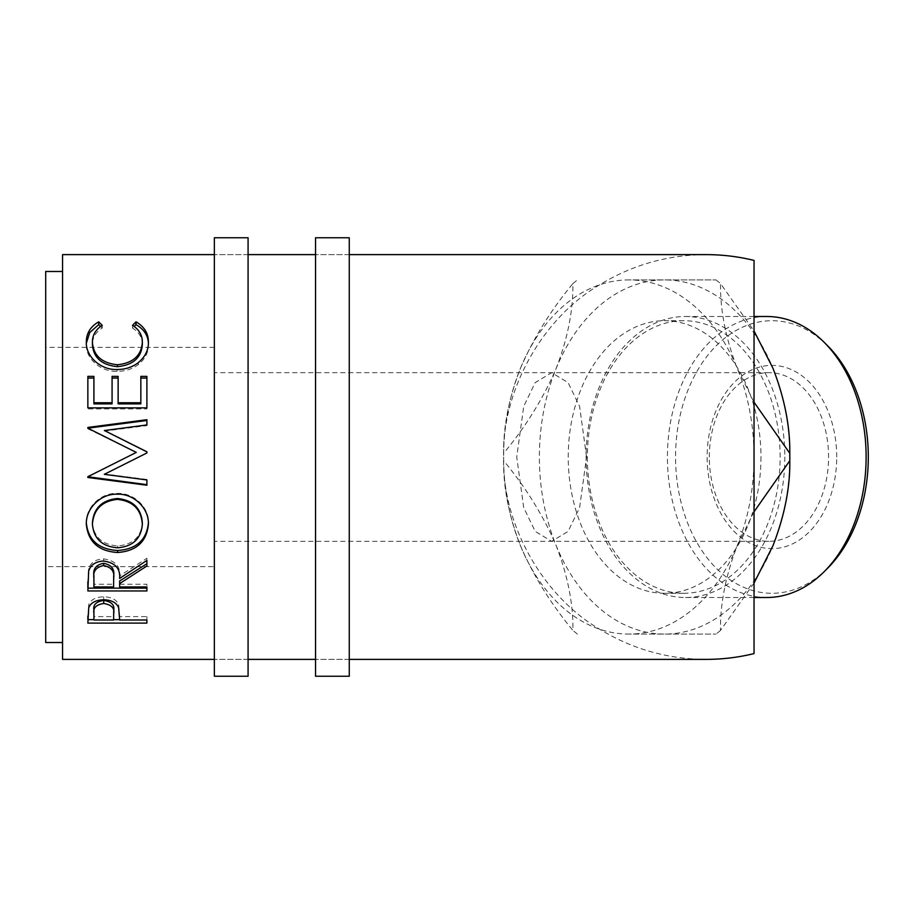 <?xml version="1.0" encoding="UTF-8"?>
<svg xmlns="http://www.w3.org/2000/svg" width="914" height="914" viewBox="0 0 914 914"><rect width="100%" height="100%" fill="white"/><g stroke="black" fill="none" stroke-linecap="round" stroke-linejoin="round"><path stroke-width="0.69" stroke-dasharray="4.57 3.43" d="M248.082 237.754L248.082 676.246M214.356 237.754L214.356 676.246M349.274 237.754L349.274 676.246M315.547 237.754L315.547 676.246M754.039 402.206L737.267 368.456A177.088 125.218 -90 0 0 628.821 279.913L715.993 279.913L628.821 279.913A177.088 125.218 -90 0 0 599.71 284.768A177.088 125.218 -90 0 0 520.386 368.456C508.892 398.161 503.306 426.438 503.625 453.31C525.664 426.827 543.167 398.538 556.158 368.456C567.651 338.751 573.227 310.474 572.907 283.603C550.879 310.086 533.365 338.374 520.386 368.456A177.088 125.218 -90 0 0 503.603 457A177.088 125.218 -90 0 0 520.386 545.544C533.148 575.249 550.651 603.526 572.907 630.397C573.318 603.914 567.731 575.626 556.158 545.544C543.396 515.839 525.881 487.562 503.625 460.69A202.382 143.11 90 0 1 503.603 457C501.809 523.322 542.333 595.928 599.71 629.232C632.351 649.111 667.78 659.165 705.985 659.382M503.625 460.69C503.226 487.173 508.801 515.462 520.386 545.544A177.088 125.218 -90 0 0 599.71 629.232A177.088 125.218 -90 0 0 628.821 634.088L715.993 634.088L628.821 634.088A177.088 125.218 -90 0 0 737.267 545.544L754.039 511.794M827.57 568.279A136.289 96.37 90 0 1 727.624 578.036A136.289 96.37 90 0 1 675.56 457A136.289 96.37 90 0 1 727.624 335.964A136.289 96.37 90 0 1 827.57 345.721M766.766 316.495A140.505 99.352 -90 0 0 667.414 457A140.505 99.352 -90 0 0 766.766 597.505M587.382 457A136.289 96.37 -90 0 0 683.752 593.289A136.289 96.37 -90 0 0 780.122 457A136.289 96.37 -90 0 0 683.752 320.711A136.289 96.37 -90 0 0 587.382 457M784.818 457A140.505 99.352 90 0 1 685.466 597.505A140.505 99.352 90 0 1 586.114 457A140.505 99.352 90 0 1 685.466 316.495A140.505 99.352 90 0 1 784.818 457M836.721 457A91.629 64.791 -90 0 0 771.93 365.372A91.629 64.791 -90 0 0 707.139 457A91.629 64.791 -90 0 0 771.93 548.629A91.629 64.791 -90 0 0 836.721 457M709.321 457A84.328 59.627 90 0 1 768.948 372.672A84.328 59.627 90 0 1 828.575 457A84.328 59.627 90 0 1 768.948 541.328A84.328 59.627 90 0 1 709.321 457M214.356 566.623L214.356 347.377L214.356 566.623L45.7 566.623L45.7 347.377L45.7 566.623M214.356 347.377L45.7 347.377M214.356 457L214.356 372.672L214.356 457M586.582 457L579.602 406.399L568.097 382.589L551.656 372.672L535.216 382.589L523.711 406.399L516.73 457L523.711 507.601L535.216 531.411L551.656 541.328L568.097 531.411L579.602 507.601L586.582 457M760.974 457A136.289 96.37 90 0 1 664.604 593.289A136.289 96.37 90 0 1 568.234 457A136.289 96.37 90 0 1 664.604 320.711A136.289 96.37 90 0 1 760.974 457M62.563 642.519L62.563 271.481L62.563 642.519M349.274 254.618L315.547 254.618L349.274 254.618M248.082 254.618L214.356 254.618L248.082 254.618M349.274 659.382L315.547 659.382L349.274 659.382M248.082 659.382L214.356 659.382L248.082 659.382M789.822 457A177.088 125.218 90 0 1 773.038 545.544A177.088 125.218 90 0 1 664.604 634.088A177.088 125.218 90 0 1 556.158 545.544A177.088 125.218 90 0 1 556.158 368.456A177.088 125.218 90 0 1 664.604 279.913A177.088 125.218 90 0 1 773.038 368.456A177.088 125.218 90 0 1 789.822 457M754.039 583.041L720.518 630.397C720.106 603.914 725.693 575.626 737.267 545.544A177.088 125.218 -90 0 0 754.039 457A177.088 125.218 -90 0 0 737.267 368.456C725.773 338.751 720.198 310.474 720.518 283.603L754.039 330.959M705.985 254.618C667.78 254.835 632.351 264.889 599.71 284.768C542.333 318.072 501.809 390.678 503.603 457A202.382 143.11 90 0 1 503.625 453.31M715.993 279.913A202.382 143.11 90 0 1 720.518 283.603M572.907 283.603A202.382 143.11 90 0 1 577.431 279.913M577.431 634.088A202.382 143.11 90 0 1 572.907 630.397M720.518 630.397A202.382 143.11 90 0 1 715.993 634.088M754.039 653.59L754.039 260.41M62.563 254.618L62.563 659.382M45.7 271.481L45.7 642.519M102.242 325.327L102.242 328.069C95.65 332.193 92.371 337.734 92.405 344.715M142.356 344.418C142.276 337.597 138.997 332.148 132.519 328.069L134.141 326.481M132.519 325.327L132.519 328.069M148.376 343.298L148.411 344.384C148.605 352.29 145.166 359.088 138.083 364.766C132.016 369.187 125.001 371.37 117.038 371.324C100.129 371.987 85.493 357.945 86.35 344.441L86.384 343.058M148.411 341.996L148.411 344.384M138.083 362.812L138.083 364.766M117.038 369.496L117.038 371.324M86.35 342.053L86.35 344.441M100.563 326.447L102.242 328.069M87.858 376.385L87.858 378.065M93.914 376.385L93.914 403.885M112.079 403.885L112.079 376.385M118.135 376.385L118.135 403.885M140.836 403.885L140.836 376.385M146.891 376.385L146.891 378.065M146.891 408.901L146.891 407.873L146.891 408.901L87.858 408.901L87.858 407.873L87.858 408.901M146.891 453.047L138.859 457M146.891 425.616L146.891 424.941L146.891 425.616L104.413 431.088M146.891 420.474L146.891 419.697M87.858 428.049L87.858 427.432M87.858 428.792L136.3 452.499M87.858 476.331L127.16 457M146.891 484.649L146.891 485.231M146.891 479.462L104.322 473.966M117.358 494.188L117.358 493.423C133.867 492.726 149.096 507.373 148.411 522.648L148.388 523.345M148.411 524.053L148.411 522.648M86.362 523.893L86.35 523.094C85.516 507.647 100.551 492.68 117.358 493.423M86.35 524.499L86.35 523.094M92.405 522.842C93.776 537.032 102.185 544.721 117.609 545.909C132.884 544.653 141.133 536.964 142.356 522.842M117.609 545.909L117.609 547.806M87.858 581.875L88.669 568.702C90.783 562.487 95.776 559.219 103.648 558.9C115.084 560.465 120.42 566.132 119.643 575.9L146.891 558.26L146.891 560.419L146.891 558.26M88.669 571.079L88.669 568.702M103.648 561.059L103.648 558.9M119.643 578.425L119.643 575.9M146.891 565.995L146.891 563.721M119.643 586.937L119.643 580.961M119.643 584.229L146.891 584.229L146.891 586.937L146.891 584.229M146.891 590.947L146.891 588.159M87.858 590.947L87.858 588.159M93.914 586.937L93.914 584.229L113.599 584.229L113.679 575.934M93.914 584.229L93.914 575.729M113.599 586.937L113.599 584.229M87.858 616.207L88.749 604.428C91.023 599.538 96.004 597.002 103.693 596.808C111.611 597.013 116.604 599.664 118.683 604.737L119.643 617.476L119.643 614.128L119.643 616.619L146.891 616.619L146.891 620.012L146.891 616.619M88.749 607.57L88.749 604.428M103.693 599.778L103.693 596.808M118.683 607.879L118.683 604.737M119.643 620.012L119.643 616.619M146.891 619.635L119.643 619.635M113.599 619.635L93.914 619.635M87.858 623.097L87.858 619.635M93.914 620.012L93.914 616.619L113.599 616.619L113.724 610.415M93.914 616.619L93.914 610.129M113.599 620.012L113.599 616.619M768.948 372.672L214.356 372.672M683.752 593.289L664.604 593.289M754.039 597.505L685.466 597.505M754.039 316.495L685.466 316.495M683.752 320.711L664.604 320.711M768.948 541.328L214.356 541.328"/><path stroke-width="1.37" d="M248.082 676.246L248.082 237.754L214.356 237.754L214.356 676.246L248.082 676.246M349.274 676.246L349.274 237.754L315.547 237.754L315.547 676.246L349.274 676.246M824.131 342.282L827.57 345.721A136.289 96.37 90 0 1 868.3 457A136.289 96.37 90 0 1 827.57 568.279L824.131 571.718A140.505 99.352 -90 0 0 866.118 457A140.505 99.352 -90 0 0 824.131 342.282A140.505 99.352 -90 0 0 766.766 316.495L754.039 316.495M754.039 597.505L766.766 597.505A140.505 99.352 -90 0 0 824.131 571.718M62.563 271.481L45.7 271.481L45.7 642.519L62.563 642.519M98.689 321.842L102.242 325.327C95.65 329.531 92.371 335.198 92.405 342.327C93.502 355.672 101.854 363.144 117.438 364.755C133.158 363.109 141.464 355.523 142.356 342.019C142.276 335.061 138.997 329.497 132.519 325.327L136.026 321.842C144.286 326.641 148.411 333.359 148.411 341.996C148.605 350.062 145.166 356.997 138.083 362.812C132.016 367.325 125.001 369.553 117.038 369.496C100.129 370.181 85.482 355.82 86.35 342.053C86.304 333.359 90.417 326.618 98.689 321.842L98.689 324.653L100.563 326.447M87.858 407.873L87.858 376.385L93.914 376.385L93.914 402.754L112.079 402.754L112.079 376.385L118.135 376.385L118.135 402.754L140.836 402.754L140.836 376.385L146.891 376.385L146.891 407.873L87.858 407.873L87.858 378.065L93.914 378.065M138.859 457L104.322 474.332L146.891 452.967L146.891 451.767L104.413 430.54L146.891 424.941L146.891 419.697L87.858 427.432L87.858 428.198L146.891 420.474L146.891 424.941M104.322 474.332L146.891 479.941L146.891 485.231L87.858 477.496L87.858 476.742L136.3 452.407L87.858 428.198M86.35 524.499C85.516 508.732 100.551 493.434 117.358 494.188C133.947 493.514 149.085 508.47 148.411 524.053C146.788 541.625 136.529 551.108 117.643 552.502C98.678 551.302 88.247 541.968 86.35 524.499M119.643 583.6L119.643 586.937L146.891 586.937L146.891 590.947L87.858 590.947L88.669 571.079C90.783 564.738 95.776 561.402 103.648 561.059C115.084 562.67 120.42 568.451 119.643 578.425L146.891 560.419L146.891 565.995L119.643 583.6L119.643 580.961L146.891 563.721L146.891 560.419M87.858 623.097L88.749 607.57C91.023 602.577 96.004 599.984 103.693 599.778C111.611 599.995 116.604 602.692 118.683 607.879L119.643 620.012L146.891 620.012L146.891 623.097L87.858 623.097M349.274 659.382L705.985 659.382C722.243 659.371 738.261 657.452 754.039 653.59L754.039 260.41C738.261 256.548 722.243 254.629 705.985 254.618L349.274 254.618M315.547 254.618L248.082 254.618M214.356 254.618L62.563 254.618L62.563 659.382L214.356 659.382M315.547 659.382L248.082 659.382M754.039 330.959L773.038 368.456C784.532 398.161 790.119 426.438 789.799 453.31A202.382 143.11 90 0 1 789.822 457A202.382 143.11 90 0 1 789.799 460.69C790.199 487.173 784.623 515.462 773.038 545.544L754.039 583.041M789.799 453.31L754.039 402.206M754.039 511.794L789.799 460.69M92.405 342.327L92.405 344.715C93.502 357.785 101.854 365.097 117.438 366.674C133.158 365.063 141.464 357.648 142.356 344.418L142.356 342.019M117.438 364.755L117.438 366.674M134.141 326.481L136.026 324.653C144.286 329.36 148.411 335.941 148.411 344.384M136.026 321.842L136.026 324.653M86.384 343.058L89.743 332.536L98.689 324.653M93.914 402.754L93.914 403.885L112.079 403.885L112.079 402.754M112.079 378.065L118.135 378.065M118.135 402.754L118.135 403.885L140.836 403.885L140.836 402.754M140.836 378.065L146.891 378.065L146.891 407.873M146.891 452.967L146.891 451.882L104.413 430.54M127.16 457L136.3 452.407M146.891 479.941L146.891 484.649L87.858 476.742M148.411 522.648C146.788 539.866 136.529 549.154 117.643 550.514C98.678 549.337 88.247 540.197 86.35 523.094M117.643 552.502L117.643 550.514M142.356 524.248L142.356 522.842C141.19 508.173 132.861 500.061 117.346 498.507C101.957 500.152 93.639 508.264 92.405 522.842L92.405 524.248C93.776 538.734 102.185 546.583 117.609 547.806C132.896 546.515 141.133 538.654 142.356 524.248C141.202 509.258 132.861 500.975 117.346 499.387C101.957 501.066 93.639 509.361 92.405 524.248M117.346 498.507L117.346 499.387M87.858 581.875L87.858 588.159L146.891 588.159L146.891 586.937M113.679 575.911L113.679 578.436L113.679 575.911C114.741 569.045 111.394 564.841 103.636 563.31C96.061 564.806 92.828 568.954 93.914 575.729L93.914 586.937L113.599 586.937L113.679 578.436C114.741 571.433 111.394 567.137 103.636 565.572L103.636 563.31M103.636 565.572C96.061 567.103 92.828 571.33 93.914 578.254M146.891 623.097L146.891 620.012M119.643 619.635L113.599 619.635M93.914 619.635L87.858 619.635L87.858 616.207M113.724 610.415L113.724 613.671C114.764 608.13 111.428 604.725 103.716 603.48L103.716 600.429C96.164 601.595 92.897 604.817 93.914 610.129L93.914 620.012L113.599 620.012L113.724 610.415C114.764 604.977 111.428 601.652 103.716 600.429M103.716 603.48C96.164 604.668 92.897 607.97 93.914 613.385"/></g></svg>
